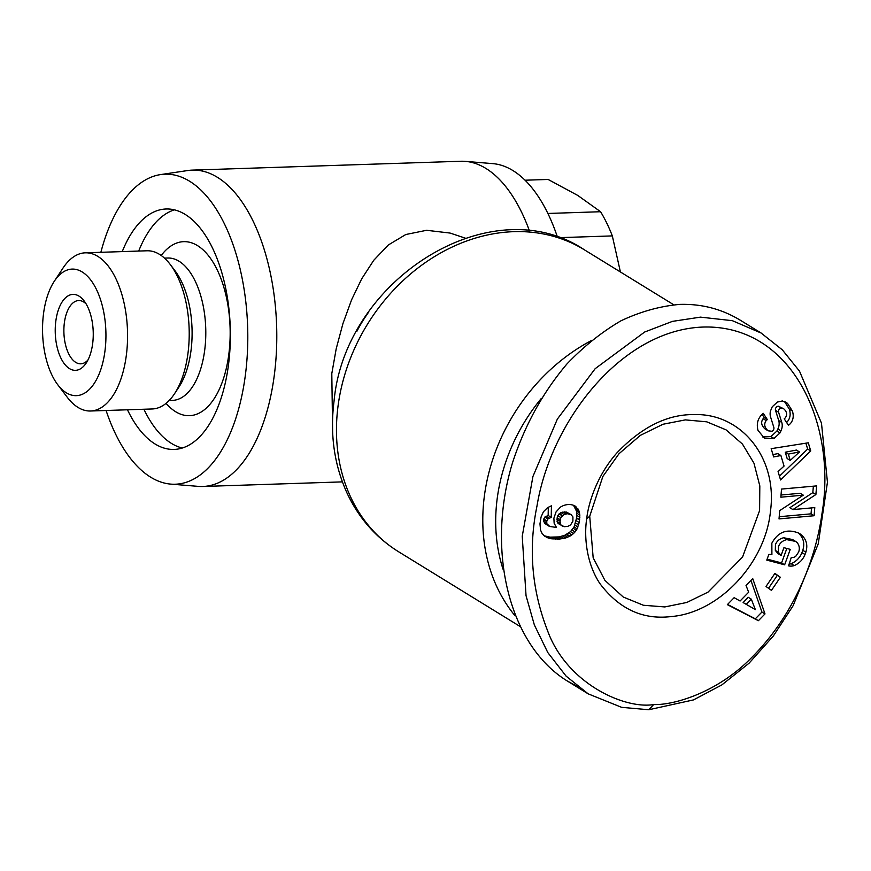 <?xml version="1.0" encoding="UTF-8"?>
<svg xmlns="http://www.w3.org/2000/svg" width="871" height="871" viewBox="0 0 871 871"><rect width="100%" height="100%" fill="white"/><g stroke="black" fill="none" stroke-linecap="round" stroke-linejoin="round"><path stroke-width="1.31" d="M591.137 340.703A177.259 145.751 121.6 0 0 484.396 495.849A177.259 145.751 121.6 0 0 514.99 615.677M465.168 238.088L450.035 233.058L426.605 230.292L405.799 234.517L388.346 244.969L373.768 260.266L361.694 278.84L351.623 299.733L342.945 323.555L336.206 348.77L331.797 373.594L332.635 431.929M100.862 252.307A155.103 77.552 88.1 0 1 160.558 174.592A155.103 77.552 88.1 0 1 245.328 375.455A155.103 77.552 88.1 0 1 170.77 484.113A155.103 77.552 88.1 0 1 106.088 410.491M160.558 174.592L187.755 170.531A158.272 79.13 88.1 0 1 192.317 170.117A158.272 79.13 88.1 0 1 274.267 375.488A158.272 79.13 88.1 0 1 202.758 486.486A158.272 79.13 88.1 0 1 198.174 486.366L170.77 484.113M138.696 251.066A120.285 60.143 88.1 0 1 174.429 209.846M122.256 251.599A120.285 60.143 88.1 0 1 166.176 208.986A120.285 60.143 88.1 0 1 228.452 365.069A120.285 60.143 88.1 0 1 174.102 449.425A120.285 60.143 88.1 0 1 127.471 409.784M759.588 510.635L742.571 557.015L708.003 592.138L686.827 602.46L664.834 606.935L643.397 605.258L623.244 597.027L604.92 580.38L593.173 557.81L589.721 516.242L602.874 476.448L619.041 453.682L640.359 435.358L663.016 424.242L685.357 419.887L706.773 421.825L726.066 429.86L742.43 444.047L753.959 463.187L759.817 485.931L759.588 510.635M786.742 539.628C782.735 540.597 779.991 542.862 778.532 546.411L778.38 552.268L781.08 555.491L783.933 547.685L790.269 549.361L784.629 564.822L766.774 560.107L768.843 554.424L771.902 554.457L771.848 543.21C778.184 531.615 787.384 528.349 799.426 533.4C806.056 538.06 808.212 544.321 805.86 552.181L805.011 554.522C802.986 559.563 799.404 563.254 794.254 565.606A13.653 11.225 -58.4 0 1 791.238 566.117A13.653 11.225 -58.4 0 1 788.647 565.878L791.282 557.396A5.531 4.551 121.6 0 0 792.501 557.538A5.531 4.551 121.6 0 0 795.963 556.014L798.663 552.018C799.905 548.458 799.338 545.257 796.987 542.437L795.626 541.424L786.742 539.628L783.671 537.745L792.556 539.541L795.626 541.424M781.08 555.491L777.879 553.51L775.31 550.385L775.462 544.527C776.921 540.967 779.665 538.703 783.671 537.745M778.38 552.268L775.31 550.385M787.504 403.327L792.36 410.97C793.971 415.903 793.296 420.127 790.356 423.665L788.473 425.331L784.194 418.809L785.239 417.906C787.493 414.77 786.981 411.722 783.682 408.76L781.494 408.107A2.951 2.428 121.6 0 0 778.587 412.233L781.777 422.435A11.073 9.102 -58.4 0 1 780.96 430.873L779.937 432.974L774.014 438.451L764.564 438.342L758.01 430.383C756.333 424.025 757.726 418.635 762.201 414.226L763.246 413.322L767.351 419.582L766.175 420.584C763.747 424.068 764.39 427.476 768.124 430.807L771.913 431.276A2.951 2.428 121.6 0 0 773.818 427.356L770.563 416.937A11.073 9.102 -58.4 0 1 770.465 411.068L772.25 406.779L777.389 402.064L782.398 400.943L787.504 403.327L784.412 401.422M792.36 410.97L789.289 409.087L784.433 401.444M788.788 425.059L787.95 424.547M786.6 422.468L787.297 421.782C790.226 418.243 790.901 414.008 789.289 409.087M780.96 430.873L777.89 428.989A11.073 9.102 121.6 0 0 778.707 420.551L775.517 410.339A2.951 2.428 -58.4 0 1 778.424 406.224L783.682 408.76M560.456 507.107A17.823 14.655 -58.4 0 1 568.545 504.527A17.823 14.655 -58.4 0 1 575.165 506.073L578.79 510.373L579.846 515.109L579.204 522.546L577.114 528.86L573.597 533.509L569.95 536.144L565.889 537.897L559.683 539.051L550.973 538.757L544.582 536.144L542.078 533.455L540.553 530.123L539.966 523.874L541.087 516.928L543.417 511.767L547.63 507.619L551.43 505.79L551.223 517.352L547.892 518.964L546.803 520.869L546.759 523.623L549.732 526.465L556.449 527.434L554.141 523.231L553.891 518.158L556.046 511.93L560.456 507.107M700.502 317.131L672.412 321.377L644.671 332.014L595.187 368.662L557.364 419.082L532.921 476.502L522.241 536.275L526.04 595.677L534.348 624.91L547.794 652.542L566.106 676.125L588.186 693.849L621.6 707.328L648.808 709.745L693.523 699.903L721.819 684.933L749.027 663.234L773.328 636.015L793.111 605.726L818.25 543.82L827.45 482.262L821.484 423.164L799.491 371.122L782.332 349.859L761.123 333.038L732.369 320.68L700.502 317.131M761.134 333.027L740.415 320.288C721.972 309.063 701.754 303.761 679.783 304.393C660.109 306.135 640.501 311.6 620.969 320.8C601.807 332.014 583.831 346.353 567.043 363.838C542.764 392.494 524.505 425.723 512.268 463.546C485.757 551.757 509.633 645.857 567.467 681.1L578.115 686.871M503.024 569.188A167.765 137.945 -58.4 0 1 497.221 498.408A167.765 137.945 -58.4 0 1 541.392 398.341M164.477 258.132L167.787 258.023A71.226 35.613 88.1 0 1 204.663 350.436A71.226 35.613 88.1 0 1 172.48 400.388L169.17 400.497M161.124 255.432L163.127 253.08A87.046 43.528 88.1 0 1 212.197 260.875A87.046 43.528 88.1 0 1 228.779 354.617A87.046 43.528 88.1 0 1 168.157 405.625L166.002 403.404M85.336 252.819L146.981 250.783A79.13 39.565 88.1 0 1 170.291 264.544L175.071 270.859A71.226 35.613 88.1 0 1 190.967 350.893A71.226 35.613 88.1 0 1 178.903 387.094L174.548 393.703A79.13 39.565 88.1 0 1 152.196 408.967L90.551 411.003A79.13 39.565 -91.9 0 0 126.306 355.51A79.13 39.565 -91.9 0 0 85.336 252.819A79.13 39.565 -91.9 0 0 62.984 268.094L54.274 281.3A63.311 31.65 88.1 0 1 91.39 280.898A63.311 31.65 88.1 0 1 104.934 351.242A63.311 31.65 88.1 0 1 57.682 384.634A63.311 31.65 88.1 0 1 43.55 313.484A63.311 31.65 88.1 0 1 54.274 281.3M170.291 264.544A79.13 39.565 88.1 0 1 187.951 353.474A79.13 39.565 88.1 0 1 174.548 393.703M57.682 384.634L67.241 397.241A79.13 39.565 -91.9 0 0 90.551 411.003M87.949 360.006A31.65 15.83 88.1 0 1 80.763 363.817A31.65 15.83 88.1 0 1 64.378 322.749A31.65 15.83 88.1 0 1 78.673 300.549A31.65 15.83 88.1 0 1 86.098 303.881M55.831 321.04A37.986 18.988 -91.9 0 0 63.953 363.251A37.986 18.988 -91.9 0 0 86.229 363A37.986 18.988 -91.9 0 0 92.653 343.697A37.986 18.988 -91.9 0 0 84.182 301.007A37.986 18.988 -91.9 0 0 55.831 321.04M620.413 271.97L612.324 235.91A137.694 68.853 -91.9 0 0 600.576 211.729L577.832 195.474L548.109 179.459L525.061 180.21M612.324 235.91L558.779 237.674M547.892 213.46L600.576 211.729M182.289 448.021A120.285 60.143 88.1 0 1 143.911 409.25M586.706 518.822C588.154 504.374 596.363 476.099 616.962 452.833C641.731 426.975 667.48 414.226 694.187 414.585C741.678 413.126 777.574 458.309 770.53 510.667C765.772 562.895 719.152 612.683 671.399 616.537C642.918 620.032 619.074 609.036 599.879 583.548C585.16 561.425 584.343 533.324 586.706 518.822L589.721 516.242M653.642 704.552C673.86 705.281 716.811 692.652 750.367 658.824C793.22 616.592 815.365 561.566 822.061 513.095C836.933 424.101 792.36 325.885 705.042 327.006C622.134 328.443 550.908 420.965 537.026 505.801C528.251 548.262 531.724 589.809 547.467 630.419C566.858 684.149 625.291 709.397 653.642 704.552L648.808 709.745M758.401 620.696L727.35 604.648L734.144 597.669L740.089 601.012L748.646 592.226L746.033 585.464L752.718 578.584L764.999 613.924L758.401 620.696L755.331 618.813L761.929 612.041L750.944 580.413M779.719 510.602L803.291 495.164L780.852 497.189L781.527 489.077L816.617 485.898L815.887 494.543L792.915 509.589L814.788 507.619L814.113 515.741L779.022 518.909L779.719 510.602M780.362 577.277L771.466 590.364L766.012 586.488L774.918 573.39L780.362 577.277L774.776 573.597M810.727 450.938L780.579 479.965L778.064 471.592L784.063 466.083L780.895 455.533L773.655 456.927L771.173 448.674L808.288 442.806L810.727 450.938L807.657 449.055L805.904 443.187M548.643 525.986L544.582 523.286L543.58 519.769L544.821 517.069L548.153 515.458L548.305 507.249M547.652 525.18L544.582 523.286M546.759 523.623L543.689 521.729M546.65 521.664L543.58 519.769M546.803 520.869L543.733 518.985M547.892 518.964L544.821 517.069M549.024 518.147L545.954 516.253M551.223 517.352L548.153 515.458M544.168 535.774L549.96 537.146L558.823 536.917L564.604 535.371L570.527 531.615L574.043 526.966L576.548 518.169L576.537 511.233L573.51 505.311M547.413 537.755L544.342 535.861M549.111 538.332L546.041 536.438M550.973 538.757L547.903 536.874M553.031 539.04L549.96 537.146M555.263 539.171L552.203 537.276M557.68 539.171L554.609 537.287M559.683 539.051L556.613 537.167M561.893 538.801L558.823 536.917M563.962 538.42L560.891 536.525M565.889 537.897L562.818 536.003M567.674 537.255L564.604 535.371M569.296 536.514L566.226 534.62M569.95 536.144L566.879 534.25M571.888 534.925L568.817 533.03M573.597 533.509L570.527 531.615M575.089 531.931L572.018 530.036M576.341 530.21L573.27 528.327M577.114 528.86L574.043 526.966M577.941 526.977L574.871 525.093M578.66 524.875L575.589 522.992M579.204 522.546L576.134 520.662M579.607 520.052L576.548 518.169M579.651 519.737L576.58 517.842M579.868 517.298L576.798 515.414M579.846 515.109L576.776 513.215M579.607 513.117L576.537 511.233M579.161 511.342L576.09 509.459M578.79 510.373L575.72 508.49M577.854 508.697L574.784 506.813M576.656 507.27L573.586 505.376M556.95 519.301L557.788 515.697L560.957 512.584L566.346 512.028L571.06 514.587L567.315 513.727L564.027 514.478L560.859 517.581L560.02 521.185L556.95 519.301L557.865 523.112L559.411 524.298L564.299 526.683L567.772 526.389L570.647 524.854L572.9 521.108L572.922 516.949L571.06 514.587M560.216 519.682L557.146 517.799M560.859 517.581L557.788 515.697M562.143 515.774L559.073 513.89M562.416 515.534L559.345 513.65M564.027 514.478L560.957 512.584M565.987 513.857L562.916 511.974M567.315 513.727L564.245 511.843M569.416 513.923L566.346 512.028M560.02 521.185L560.935 524.995L562.481 526.193M561.142 525.224L558.071 523.34M560.935 524.995L557.865 523.112M560.107 523.264L557.048 521.381M727.546 604.452L755.331 618.813M764.999 613.924L761.929 612.041M751.325 599.172L748.254 597.288L743.126 602.558L755.353 609.602L751.325 599.172L746.186 604.452M803.291 495.164L800.22 493.28L781.026 495.011M779.207 516.721L811.043 513.846L811.543 507.913M814.113 515.741L811.043 513.846M792.915 509.589L789.845 507.706L812.817 492.659L813.362 486.192M815.887 494.543L812.817 492.659M768.124 430.807L765.054 428.924C761.319 425.581 760.677 422.174 763.116 418.701L764.281 417.688L762.081 414.335M767.351 419.582L764.281 417.688M774.014 438.451L770.944 436.556L776.867 431.091L777.89 428.989M762.648 436.937L770.944 436.556M779.937 432.974L776.867 431.091M788.799 564.19A13.653 11.225 121.6 0 0 791.184 563.711C796.334 561.37 799.916 557.68 801.941 552.639L802.79 550.298C805 543.21 803.345 537.287 797.836 532.529M794.254 565.606L791.184 563.711M805.011 554.522L801.941 552.639M767.133 559.128L781.559 562.927L786.84 548.458M784.629 564.822L781.559 562.927M768.538 588.273L777.302 575.393M779.447 476.208L807.657 449.055M772.947 454.575L777.825 453.639L780.895 455.533M785.261 452.212L796.432 450.057L799.502 451.94L788.331 454.096L785.261 452.212L787.166 458.549L790.237 460.432L799.502 451.94M788.331 454.096L790.237 460.432M192.317 170.117L460.824 161.255A158.272 79.13 88.1 0 1 465.397 161.375A158.272 79.13 88.1 0 1 529.514 231.044M465.397 161.375L492.812 163.628A155.103 77.552 88.1 0 1 557.484 237.228M398.635 551.779A177.259 145.751 -58.4 0 1 338.068 405.853A177.259 145.751 -58.4 0 1 584.365 249.803C490.896 187.102 345.188 279.428 334.083 400.823C329.859 433.758 334.105 464.374 346.843 492.659C358.536 517.82 375.804 537.527 398.635 551.779L519.628 626.195M781.494 408.107L778.424 406.224M781.777 422.435L778.707 420.551M778.587 412.233L775.517 410.339M766.175 420.584L763.116 418.701M805.86 552.181L802.79 550.298M368.803 311.938A126.622 104.106 121.6 0 0 356.849 331.372M202.758 486.486L342.379 481.881M588.186 693.849L567.467 681.1M673.708 304.752L584.365 249.803"/></g></svg>
